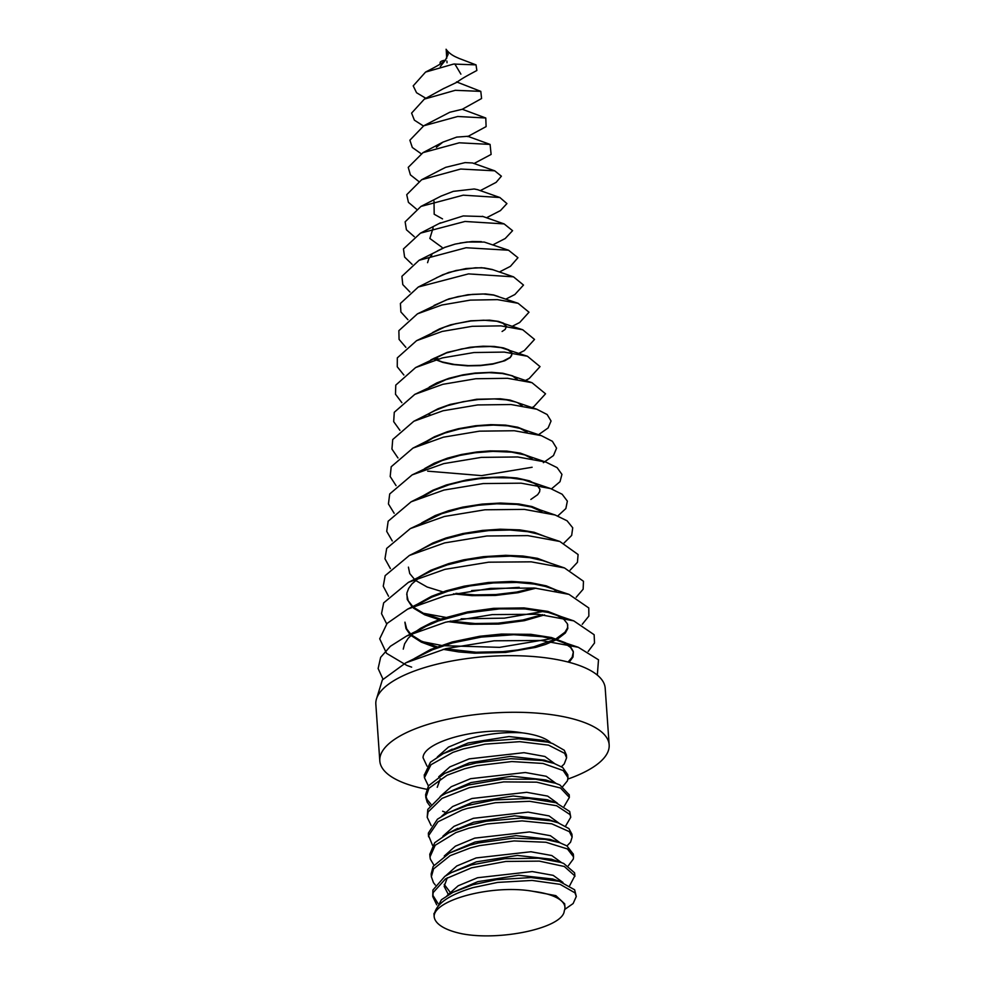 <?xml version="1.0" encoding="UTF-8"?>
<svg xmlns="http://www.w3.org/2000/svg" width="985" height="985" viewBox="0 0 985 985"><rect width="100%" height="100%" fill="white"/><g stroke="black" fill="none" stroke-linecap="round" stroke-linejoin="round"><path stroke-width="1.48" d="M436.404 277.807L448.655 272.463L465.893 268.56L481.677 267.686L492.943 269.755M437.475 250.879L444.691 247.37L454.885 244.169M460.02 243.049L472.295 241.51L481.357 241.67M508.555 250.227L484.288 242.076L466.988 242.002L455.193 244.083L444.777 247.407L419.081 260.286L466.102 247.74L508.555 250.227L517.95 257.713L510.427 266.332L499.383 271.995M431.886 254.943L428.881 258.538L427.564 262.675M492.094 269.459L484.275 267.932L475.447 267.785L456.018 270.493L442.93 274.667L418.305 287.017L468.478 273.892L513.517 276.847L523.503 285.059L514.884 294.515L505.859 299.108M434.077 305.412L448.938 298.861L467.887 294.712L485.47 293.924L493.522 294.921L498.422 296.547M518.098 303.294L493.67 295.094L482.872 293.986L472.455 294.38L457.988 296.608L446.464 299.859L417.455 313.846L441.797 305.03L470.288 300.117L497.45 299.637L518.098 303.294L529.007 312.22L519.661 322.526L512.36 326.232M506.549 326.454L502.473 322.871M432.477 332.622L439.606 328.855L450.662 324.816L470.707 320.778L489.557 320.162L498.459 321.393L503.692 323.252M506.536 326.392L505.133 329.433L502.079 331.502M522.752 329.766L496.797 321.258L483.721 320.211L470.793 320.999L455.476 323.757L444.506 327.094L416.569 340.687L442.142 331.452L472.16 326.318L500.86 325.863L522.752 329.766L534.523 339.431L524.34 350.586L518.898 353.344M433.117 358.786L442.942 362.418L452.595 364.487L467.395 365.866L480.114 365.657L492.598 364.154L504.812 360.744L510.329 357.518L512.126 353.615M511.855 352.852L507.657 349.564M430.839 359.87L447.264 352.359L469.993 347.274L483.019 346.203L494.322 346.461L503.507 347.914L508.937 349.934M512.077 353.406L511.498 355.844L509.91 357.543L502.867 361.187L493.226 363.736L480.914 365.312L468.491 365.607L454.491 364.475L442.327 361.963L433.388 358.638M527.443 356.25L501.045 347.643L490.271 346.511L475.226 346.979L461.682 348.936L446.377 352.962L415.608 367.565L442.413 357.9L473.982 352.531L504.258 352.088L527.443 356.25L540.039 366.617L529.167 378.56L525.424 380.456M517.039 379.311L512.84 376.27M429.263 387.068L436.958 382.845L449.037 378.265L463.024 374.829L475.201 373.044L491.626 372.33L502.867 373.253L512.779 375.913L517.211 379.336M531.986 382.685L510.304 375.297L502.276 373.512L489.176 372.662L474.758 373.463L460.992 375.593L445.897 379.656L414.808 394.369L442.782 384.322L475.804 378.745L507.546 378.302L531.986 382.685L545.542 393.803L533.845 406.633L531.974 407.581M428.438 414.217L429.472 414.784M522.112 405.771L518.036 402.976M427.761 414.229L438.054 408.738L450.157 404.404L476.629 399.257L500.355 398.777L510.033 400.082L519.403 403.296M429.965 414.611L428.807 413.983M536.702 409.181L515.475 401.954L506.401 399.861L494.359 398.913L478.427 399.516L463.172 401.695L447.375 405.697L435.21 410.474L413.823 421.26L443.053 410.77L477.663 404.946L510.993 404.527L536.702 409.181L547.143 414.525L551.058 421.001L548.116 427.958L538.536 434.693M527.135 432.243L520.117 428.426L507.94 425.865L493.374 425.101L477.836 425.988L459.712 428.931L444.863 433.055L432.895 438.029L424.683 442.991M426.185 441.428L434.459 436.749L447.178 431.787L458.419 428.709L475.472 425.754L490.727 424.646L505.6 425.126L517.753 427.231L524.623 429.965M532.085 458.702L524.833 454.935L511.732 452.152L492.931 451.364L474.967 452.78L459.786 455.439L442.093 460.561L412.124 474.905L443.767 463.615L481.333 457.372L517.679 456.966L545.899 462.088L557.128 467.653L561.942 474.401L560.009 481.69L551.477 488.868M424.695 468.565L434.237 463.221L447.535 458.123L461.399 454.516L476.826 451.967L490.001 450.896L506.819 451.118L520.339 453.112L529.832 456.634M540.014 489.446L536.985 485.162M423.205 495.726L432.76 490.284L446.439 484.94L466.225 480.003L482.748 477.688L502.978 476.937L516.829 477.984L529.671 480.877L537.761 485.31M539.915 489.065L539.608 491.761L537.662 494.692L530.853 499.432M533.611 483.081L523.404 479.744L510.279 477.91L492.722 477.651L479.227 478.698L462.581 481.357L448.963 484.792L433.979 490.358L422.676 496.736M541.861 511.621L531.321 507.016L516.706 504.431L496.797 503.803L478.02 505.28L459.86 508.469L441.736 513.702L410.314 528.6L444.37 516.472L484.965 509.787L524.377 509.393L555.134 514.995L567.089 520.794L572.728 527.8L571.669 535.421L563.999 543.043M421.666 522.887L435.21 515.561L448.594 510.722L462.753 507.127L482.207 504.086L500.355 503.039L518.763 503.963L531.974 506.536L540.26 509.959M420.238 549.999L432.883 542.969L445.983 537.995L462.938 533.538L482.515 530.41L500.183 529.216L519.76 529.881L534.129 532.269L545.456 536.616M559.825 541.479L537.712 534.005L527.837 531.691L509.947 530.016L488.843 530.57L464.723 533.944L445.749 538.844L431.516 544.373L409.366 555.466L444.666 542.907L486.836 535.988L527.812 535.618L559.825 541.479L578.096 554.53L577.432 562.312L570.143 570.13M408.418 567.138L409.735 573.553L415.079 580.03M415.571 580.436L427.145 587.011L442.918 591.899M453.469 593.869L471.864 595.642L495.541 595.445L518.073 592.699L535.988 588.168M418.736 577.161L430.876 570.253L448.631 563.629L463.603 559.837L483.339 556.673L505.613 555.306L522.961 556.033L537.441 558.335L550.664 563.272M533.722 587.983L516.657 592.059L495.812 594.546L474.856 594.891L455.944 593.352M564.479 567.939L542.649 560.563L529.807 557.682L510.439 556.156L487.944 557.03L467.382 559.936L447.252 564.898L433.4 569.97L408.443 582.332L444.961 569.342L488.659 562.189L531.198 561.832L564.479 567.939L583.465 581.261L583.145 589.215L576.213 597.242M419.721 577.308L411.964 583.871L408.652 588.414L406.904 592.995L407.236 599.409L412.124 606.871M413.528 608.139L424.707 614.812L439.113 619.676M447.966 621.621L470.091 624.256L498.779 624.096L524.389 620.673L544.582 614.886M556.34 591.012L554.358 589.892M417.246 604.298L431.467 596.356L446.057 590.865L464.255 586.149L488.203 582.504L511.732 581.446L530.656 582.677L546.269 585.853L555.86 589.929M542.513 614.665L522.838 620.008L498.065 623.185L475.139 623.542L450.256 621.079M440.677 619.122L423.488 613.323L414.106 607.646M412.801 606.526L408.184 600.727L406.719 594.189M406.756 665.367L386.551 653.338L379.705 638.785L387.08 623.431L407.655 609.112L445.368 595.753L490.493 588.39L534.486 588.045L569.01 594.374L545.481 586.481L534.116 584.043L516.633 582.455L493.337 582.96L469.931 585.952L448.077 591.172L431.713 597.156L418.785 604.15M404.933 622.495L405.992 628.59L409.969 634.352M411.521 635.83L421.309 642.134L435.592 647.441M443.164 649.324L458.739 651.922L474.659 653.19L505.637 652.439L535.631 647.404L545.69 644.362L556.193 639.844M557.313 639.228L565.328 633.023L567.828 628.442L567.409 623.788L563.962 619.466L557.091 615.416L548.3 612.448L525.202 608.952L499.272 608.915L467.124 612.99L438.153 621.018L426.111 626.238L417.751 631.04M403.259 649.127L404.601 643.858L408.184 638.268L413.835 632.912L420.533 628.319L431.208 622.84L442.105 618.617L467.53 611.919L493.608 608.336L524.057 607.917L547.882 611.414L561.068 616.585M567.754 624.724L567.495 627.913L564.984 632.198L556.033 638.822M554.851 639.437L533.821 646.8L517.642 649.965L503.039 651.627L476.112 652.23L445.343 648.77M437.131 646.85L421.112 641.001L412.112 635.313M410.659 634.008L406.682 628.886L404.958 622.151M569.17 662.326L573.024 656.983L573.344 651.922L570.537 647.404L564.036 642.934L554.173 639.24L542.341 636.704L513.751 634.722L481.283 637.086L452.275 642.996L432.489 649.743L405.82 662.831L445.946 648.622L494.125 640.804L541.208 640.472L578.281 647.28L598.498 659.79L597.329 675.107M414.303 658.571L430.593 649.509L452.238 641.949L479.757 636.261L501.5 634.069L530.841 634.328L551.501 637.541L565.538 642.799L570.303 646.332L573.245 651.393M573.344 651.959L572.174 657.266L568.074 662.031M564.934 907.21L564.7 903.861L555.86 895.648L533.07 891.339A59.519 20.648 176 0 1 564.934 907.21A59.519 20.648 176 0 1 564.282 910.854C563.161 927.87 500.762 941.143 462.347 933.842A71.597 24.834 -4 0 1 434.139 916.358A71.597 24.834 -4 0 1 434.126 916.185C434.693 904.833 447.658 895.303 472.997 887.62L497.61 882.412L532.072 880.43L560.108 884.345L574.981 892.853L576.287 896.485L574.624 889.775L559.394 881.341L531.124 877.549L496.612 879.679L472.8 884.776L452.928 892.336L441.391 899.761L433.966 913.895M574.723 874.052L574.563 872.784L563.703 863.463L560.957 862.441L538.438 858.218L504.837 858.674L471.421 864.953L451.487 872.55L444.888 876.318L432.908 890.034L432.76 896.572L433.191 892.558L445.54 878.866L471.618 867.81L505.847 861.444L539.337 861.124L564.331 866.492L574.809 875.874L569.736 885.564M432.747 895.119L437.869 903.307M576.287 896.485L573.122 903.553L564.75 909.414M436.712 904.821L432.76 896.572M573.344 854.192L566.904 845.893L559.554 842.631L545.111 839.318L513.05 838.124L478.39 842.975L470.03 845.142L449.456 853.059L433.166 866.369L431.171 873.904L431.368 876.761L433.56 868.905L450.194 855.633L470.239 847.999L479.35 845.647L514.047 840.931L545.949 842.261L567.434 848.947L573.529 856.864L573.332 859.006L568.345 865.741M435.321 885.01L433.449 882.634L431.381 876.761M433.942 865.187L430.371 859.191L429.977 856.938L435.185 845.278L455.809 832.657L468.848 828.188L487.267 823.965L522.025 820.887L551.772 823.817L569.355 831.66L572.137 837.053L571.94 834.196L568.924 828.594L558.101 822.795L550.997 820.837L521.065 818.042L486.282 821.244L468.651 825.332L448.791 832.891L434.693 842.741L429.805 854.303M432.55 845.376L428.586 835.6L438.029 821.761L462.248 809.978L467.456 808.365L495.43 802.701L529.635 801.297L556.648 805.742L570.019 814.583L570.758 817.23L569.699 811.492L555.971 802.726L528.699 798.416L494.433 799.955L467.259 805.521L447.362 813.105L437.438 819.212L428.377 833.076L428.426 834.578M572.137 837.053L570.561 842.187L566.966 845.93M569.195 794.846L559.899 784.959L555.417 783.198L535.803 779.233L502.67 779.11L468.441 784.983L445.934 793.307L441.317 795.831L427.798 809.424L427.207 817.316M570.758 817.23L565.575 826.12M431.171 825.565L427.219 817.316L428.118 811.96L442.006 798.392L469.377 787.643L503.68 781.893L536.69 782.164L560.49 788L569.379 797.419L564.183 806.309M567.988 777.608L567.779 774.752L562.694 767.5L553.989 763.375L542.218 760.494L510.833 758.721L476.063 763.006L464.489 765.899L444.617 773.447L428.5 785.771L425.631 794.649L425.828 797.505L428.931 788.308L447.005 775.244L464.698 768.743L477.035 765.69L511.818 761.553L543.03 763.449L563.198 770.553L567.976 777.608L567.446 780.797L562.804 786.486M425.828 796.089L427.133 799.586L430.95 804.24M442.634 811.221L444.974 812.145M429.78 805.755L427.17 802.135L425.828 797.505M428.389 785.932L424.437 777.694L430.999 764.717L452.928 752.368L463.307 748.932L485.051 744.155L519.698 741.668L548.534 745.128L564.676 753.34L566.597 757.797L566.4 754.941L564.282 750.274L552.56 743.54L547.795 742.136L518.738 738.799L484.054 741.422L463.11 746.076L443.238 753.636L430.457 762.181L424.264 775.17M448.15 751.358L468.109 742.961L508.999 736.558L543.018 740.314L547.118 741.976M437.352 756.948L448.458 747.098L467.826 739.058C485.937 733.923 503.988 731.855 521.988 732.828A59.519 20.648 -4 0 1 550.972 742.998M444.617 773.447L469.488 762.784L510.415 756.369L544.446 760.137L553.989 763.375M438.731 776.759L449.849 766.909L469.217 758.869L523.971 752.688L544.89 756.48L554.641 763.597M445.934 793.307L470.867 782.595L511.831 776.192L545.862 779.96L555.417 783.198M437.229 787.286L440.344 778.741M440.11 796.57L451.228 786.72L470.608 778.679L525.35 772.499L546.256 776.291L556.02 783.407M447.362 813.105L472.258 802.406L513.16 796.003L547.192 799.746L556.747 802.984M441.502 816.38L452.608 806.543L471.987 798.49L526.741 792.309L547.648 796.102L557.412 803.218M453.691 830.601L473.65 822.216L514.552 815.814L548.571 819.569L558.101 822.795M442.893 836.203L453.999 826.353L473.366 818.313L528.132 812.12L549.051 815.912L558.803 823.041M450.12 852.727L475.029 842.027L515.968 835.625L549.999 839.392L559.554 842.631M444.272 856.014L455.39 846.164L474.745 838.124L529.511 831.931L550.43 835.723L560.182 842.852M451.487 872.55L476.408 861.838L517.359 855.436L551.403 859.203L560.957 862.441M445.651 875.825L456.769 865.975L476.149 857.935L530.89 851.754L551.797 855.534L561.561 862.651M452.928 892.336L477.799 881.661L518.689 875.259L552.72 879.002L562.263 882.228M448.113 894.072L444.149 886.352L447.301 877.795M447.042 895.636L458.148 885.798L477.528 877.746L532.282 871.565L553.201 875.357L562.964 882.474M449.936 891.967L444.21 884.37M533.07 891.339C493.313 884.099 434.483 899.625 434.126 916.185M566.597 757.797L564.22 763.978L561.425 766.675M427.01 766.121L423.045 757.687C423.378 741.163 482.096 725.588 521.988 732.828M425.889 98.315L416.569 92.75L413.208 85.867L425.557 72.09L453.605 64.062L476.026 64.875L476.863 70.489C466.028 76.337 463.061 77.827 456.621 82.408L443.595 88.601M423.402 125.969L414.377 120.158L411.595 113.115L424.363 99.103L455.279 90.312L480.803 91.371L481.579 98.525L462.273 109.273L449.825 112.241L423.784 125.772L457.729 116.489L485.777 118.003L486.11 126.597L467.629 136.619M467.727 136.299L456.72 137.1L442.856 142.16L436.38 147.331M416.36 209.029L408.43 202.356L406.731 194.685L421.666 179.726L460.697 169.038L494.729 170.824L472.529 162.968L465.117 162.599L445.688 167.339L441.255 169.555M477.479 189.649L474.179 188.985L453.334 191.349L441.083 196.101L420.964 206.419L463.245 195.178L499.851 197.505L506.93 203.587L500.429 210.605L486.504 217.771M434.016 201.186L434.188 214.237L442.524 218.892M483.044 216.54L463.245 215.937L439.15 223.533M433.117 227.941L429.854 238.481L442.031 247.358M376.75 698.131L382.352 679.946L405.82 662.831M382.993 679.182L378.129 668.532L380.641 657.34L390.368 646.283L406.62 636.027L445.577 622.2L492.328 614.591L537.945 614.258L573.762 620.87L594.14 634.722L594.509 643.008L588.168 651.442M411.644 667.14L407.421 665.626M569.01 594.374L588.784 607.954L588.858 616.093L582.221 624.33M551.711 638.588L499.617 647.354L443.385 645.68M441.206 645.372L422.565 641.703M386.674 623.874L381.527 613.655L383.658 602.882L408.443 582.332M543.745 611.377L504.345 618.149L461.152 618.814M445.836 617.398L423.365 613.261M388.533 596.233L383.251 586.235L385.147 575.646L409.366 555.466M519.243 587.343L471.667 590.581M390.392 568.579L384.963 558.79L386.686 548.411L410.314 528.6M392.264 540.937L386.711 531.371L388.164 521.213L411.114 501.808L444.001 490.062L483.167 483.573L521.114 483.179L550.615 488.572L562.152 494.248L567.36 501.119L565.858 508.568L557.793 515.955M394.16 513.284L388.435 503.938L389.703 493.965L412.124 474.905M396.056 485.63L390.183 476.518L391.205 466.755L412.961 448.101L443.385 437.192L479.473 431.159L514.318 430.74L541.294 435.629L552.388 441.292L556.574 448.175L553.471 455.562L543.375 462.667M532.134 467.259L481.566 475.62L427.662 471.162M397.977 457.976L391.944 449.086L392.719 439.544L413.823 421.26M399.922 430.322L393.692 421.654L394.271 412.296L414.808 394.369M401.868 402.668L395.49 394.234L395.773 385.11L415.608 367.565M403.862 375.002L397.263 366.802L397.324 357.863L416.569 340.687M438.633 358.909L434.286 358.134M405.869 347.348L399.073 339.382L398.863 330.664L417.455 313.846M407.901 319.682L400.895 311.974L400.402 303.454L418.305 287.017M409.957 292.028L402.779 284.591L401.917 276.305L419.081 260.286M412.112 264.349L404.601 257.06L403.456 248.934L420.46 233.15L464.994 221.465L504.111 223.903L512.569 230.675L505.219 238.518L492.894 244.859M414.303 236.696L406.411 229.751L405.13 221.847L420.964 206.419M494.729 170.824L501.39 176.192L496.12 182.36L480.261 190.647M418.65 181.363L410.413 174.874L408.233 167.364L423.008 152.638L459.281 142.8L490.087 144.413L491.121 154.423L474.007 163.535M421.075 153.672L412.333 147.491L409.871 140.215L423.784 125.772M445.097 60.578L440.295 66.561M445.565 60.184A6.045 2.093 176 0 0 440.147 62.56L440.049 64.197M447.03 62.757L446.919 61.082M446.722 58.263L446.193 49.435C450.761 55.554 457.335 57.475 458.862 58.349L476.026 64.875M454.811 63.926L460.881 74.134M445.355 60.196L448.212 54.212L446.082 49.25M379.804 760.876L375.839 704.275A114.962 39.88 -4 0 1 438.633 663.791A114.962 39.88 -4 0 1 605.196 688.232L609.161 744.845A114.962 39.88 176 0 0 442.597 720.404A114.962 39.88 176 0 0 379.804 760.876A114.962 39.88 176 0 0 426.554 789.244M567.926 779.049A114.962 39.88 176 0 0 609.161 744.845M434.139 916.358L433.942 913.526M574.895 876.404L574.711 873.818M573.529 856.864L573.332 854.007M429.965 856.741L429.78 854.093M428.573 836.807L428.401 834.283M569.355 797.148L569.17 794.575M424.424 777.374L424.239 774.838M552.56 743.54L543.018 740.314M443.238 753.636L452.226 749.117M448.791 832.891L457.779 828.373M444.481 61.107C439.975 64.936 426.985 71.24 425.557 72.09M456.511 81.89L480.803 91.371M444.001 88.33L424.363 99.103M462.273 109.261L485.777 118.003M467.616 136.25L490.087 144.413M442.856 142.16L423.008 152.638M441.908 169.198L421.666 179.726M477.491 189.637L499.851 197.505M482.367 216.294L504.111 223.903M440.455 222.844L420.46 233.15M491.823 269.361L513.517 276.847M520.117 428.426L541.294 435.629M432.821 438.079L412.961 448.101M524.833 454.935L545.899 462.088M529.585 481.431L550.615 488.572M430.876 491.86L411.114 501.808M534.19 507.891L555.134 514.995M427.17 599.311L407.655 609.112M553.041 613.864L573.762 620.87M426.111 626.238L406.62 636.027M557.633 640.312L578.281 647.28"/></g></svg>
